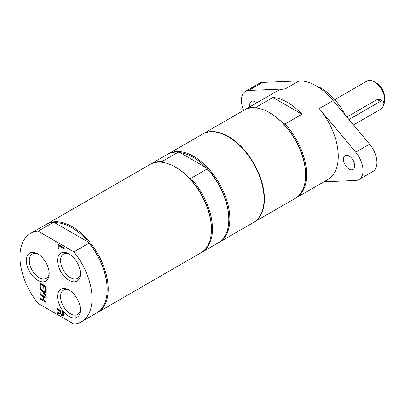 <?xml version="1.0" encoding="UTF-8"?>
<svg xmlns="http://www.w3.org/2000/svg" width="405" height="405" viewBox="0 0 405 405"><rect width="100%" height="100%" fill="white"/><g stroke="black" fill="none" stroke-linecap="round" stroke-linejoin="round"><path stroke-width="0.61" d="M348.973 119.505L380.406 101.356A4.916 2.84 -60 0 1 382.862 101.113A4.916 2.84 -60 0 1 383.616 105.052A4.916 2.84 -60 0 1 380.406 109.38L353.499 124.917M382.862 101.113L379.961 99.438L377.202 99.503L346.888 117.01M38.055 231.149A50.989 29.438 -120 0 0 30.497 233.457A50.989 29.438 -120 0 0 38.055 303.38L73.928 324.091A50.989 29.438 -120 0 0 81.486 321.778L96.603 313.05A50.989 29.438 -120 0 0 107.163 289.707L107.163 289.104A50.255 29.013 -120 0 0 88.493 242.21L89.044 243.132L73.928 251.859L38.055 231.149L53.171 222.421L54.766 222.735L88.493 242.21A50.255 29.013 -120 0 0 54.766 222.735M107.163 289.707A50.989 29.438 -120 0 0 89.044 243.132M97.119 312.741A50.989 29.438 -120 0 0 97.645 312.447A50.989 29.438 -120 0 0 108.206 289.104A50.989 29.438 -120 0 0 85.951 237.791A50.989 29.438 -120 0 0 46.656 224.132A50.989 29.438 -120 0 0 46.14 224.441M53.171 222.421A50.989 29.438 -120 0 0 45.613 224.729L30.497 233.457M81.486 321.778A50.989 29.438 -120 0 0 73.928 251.859M60.522 312.199L60.836 313.652L61.793 314.604L62.598 314.624L62.805 312.7L60.522 311.379L60.522 312.199M62.572 314.65L62.983 312.599L60.522 311.379M43.107 299.862L43.107 296.627L40.13 294.911L40.13 293.979L46.21 297.488L46.21 298.424L43.826 297.047L43.826 300.277L46.21 301.654L46.21 302.586L40.13 299.077L40.13 298.141L43.279 299.761L43.279 296.531L40.303 294.81L40.303 294.076M40.13 299.077L40.303 298.242M46.21 302.388L40.303 298.976M43.826 297.047L46.21 298.222M40.13 282.953L46.21 286.467L46.21 290.861L45.492 290.446L45.669 286.882L43.826 286.021L43.826 289.246L43.107 288.831L43.107 285.606L40.849 284.305L40.849 287.763L40.13 287.348L40.13 282.953M46.21 290.658L45.669 290.344M45.492 290.446L45.669 286.882M45.492 286.983L43.826 286.021M40.13 287.348L40.303 283.054M40.849 287.56L40.303 287.246M40.849 284.305L43.107 285.606M43.107 288.831L43.279 285.505M43.826 289.048L43.279 288.735M42.555 291.848L40.13 288.709L40.13 287.702L43.178 291.696L46.21 291.281L46.21 292.349L43.831 292.648L46.21 295.731L46.21 296.738L43.213 292.81L40.13 293.225L40.13 292.157L42.727 291.747L40.303 288.608L40.303 287.93M40.13 293.225L40.303 292.137M43.213 292.81L40.303 293.124M46.21 296.409L43.391 292.709M43.831 292.648L46.21 292.273M59.844 312.063L59.844 310.989L57.424 309.592L57.424 308.661L63.509 312.174L63.185 315.586L61.854 315.611L60.072 313.126L57.424 314.098L57.424 312.883L60.021 311.961L60.021 310.893L57.601 309.496L57.601 308.762M57.424 314.098L57.601 312.827M60.072 313.126L57.601 313.996M63.362 315.485L62.031 315.51L60.244 313.024M58.143 248.508L58.143 244.438L64.223 247.946L64.223 248.883L58.862 245.784L58.862 248.923L58.143 248.508L58.315 244.539M58.862 248.721L58.315 248.407M58.862 245.784L64.223 248.68M49.152 272.783A14.064 8.12 60 0 1 46.266 278.407A14.064 8.12 60 0 1 39.234 277.708A14.064 8.12 60 0 1 30.046 265.315A14.064 8.12 60 0 1 32.203 254.046A14.064 8.12 60 0 1 38.515 254.36M37.746 280.285A16.165 9.335 -120 0 0 49.177 273.684A16.165 9.335 -120 0 0 37.746 253.884A16.165 9.335 -120 0 0 26.315 260.486A16.165 9.335 -120 0 0 37.746 280.285M80.428 308.899A14.064 8.12 60 0 1 77.542 314.523A14.064 8.12 60 0 1 70.51 313.824A14.064 8.12 60 0 1 61.322 301.431A14.064 8.12 60 0 1 63.479 290.162A14.064 8.12 60 0 1 69.792 290.476M69.022 316.401A16.165 9.335 -120 0 0 80.453 309.8A16.165 9.335 -120 0 0 69.022 290A16.165 9.335 -120 0 0 57.591 296.602A16.165 9.335 -120 0 0 69.022 316.401M80.428 272.783A14.064 8.12 60 0 1 77.542 278.407A14.064 8.12 60 0 1 70.51 277.708A14.064 8.12 60 0 1 61.322 265.315A14.064 8.12 60 0 1 63.479 254.046A14.064 8.12 60 0 1 69.792 254.36M69.022 280.285A16.165 9.335 -120 0 0 80.453 273.684A16.165 9.335 -120 0 0 69.022 253.884A16.165 9.335 -120 0 0 57.591 260.486A16.165 9.335 -120 0 0 69.022 280.285M97.645 312.447L200.86 252.857A50.989 29.438 -120 0 0 211.42 229.513A50.989 29.438 -120 0 0 175.365 167.062A50.989 29.438 -120 0 0 149.87 164.541L46.656 224.132M175.365 167.062L175.886 167.366L175.365 167.062M211.42 229.513L211.42 228.911A50.255 29.013 -120 0 0 189.029 177.861A50.255 29.013 -120 0 0 175.886 167.366M162.744 162.689L161.914 161.605A50.989 29.438 -120 0 0 150.913 163.939A50.989 29.438 -120 0 0 150.397 164.248M161.914 161.605L178.251 152.179A50.989 29.438 -120 0 0 167.245 154.507L150.913 163.939M178.251 152.179L180.124 152.655L206.403 167.832A50.255 29.013 -120 0 0 193.261 157.332A50.255 29.013 -120 0 0 180.124 152.655M218.756 242.514A50.989 29.438 -120 0 0 219.282 242.225A50.989 29.438 -120 0 0 227.094 201.366A50.989 29.438 -120 0 0 193.782 156.431A50.989 29.438 -120 0 0 168.288 153.905A50.989 29.438 -120 0 0 167.771 154.214M201.376 252.548A50.989 29.438 -120 0 0 201.903 252.254L218.239 242.828A50.989 29.438 -120 0 0 228.8 219.485L228.8 218.882A50.255 29.013 -120 0 0 206.403 167.832L207.233 168.91L190.902 178.342L189.029 177.861M219.282 242.225L253.51 222.461A50.989 29.438 -120 0 0 261.326 181.602A50.989 29.438 -120 0 0 228.015 136.667A50.989 29.438 -120 0 0 202.52 134.141L168.288 153.905M201.903 252.254A50.989 29.438 -120 0 0 190.902 178.342M228.8 219.485A50.989 29.438 -120 0 0 207.233 168.91M202.697 134.045A50.989 29.438 60 0 1 202.87 133.944A50.989 29.438 60 0 1 242.16 147.602A50.989 29.438 60 0 1 264.419 198.916A50.989 29.438 60 0 1 253.859 222.259A50.989 29.438 60 0 1 253.682 222.36M244.574 109.871A50.989 29.438 60 0 1 245.091 109.563A50.989 29.438 60 0 1 256.097 107.234L272.95 97.504L301.938 114.235L285.079 123.965A50.989 29.438 60 0 1 296.08 197.883A50.989 29.438 60 0 1 295.554 198.172M256.097 107.234L256.922 108.312M253.859 222.259L295.042 198.485A50.989 29.438 -120 0 0 305.603 175.142A50.989 29.438 -120 0 0 269.548 112.691L270.069 112.99A50.255 29.013 60 0 1 283.206 123.49L285.079 123.965M269.548 112.691A50.989 29.438 -120 0 0 244.048 110.165L202.87 133.944M305.603 175.142L305.603 174.54A50.255 29.013 60 0 0 283.206 123.49M334.808 99.62L366.95 81.061A14.742 8.515 60 0 1 374.326 81.79A14.742 8.515 60 0 1 384.75 99.848A14.742 8.515 60 0 1 383.788 104.348M384.75 99.848L384.75 97.843A12.287 7.093 -120 0 0 376.063 82.797L374.326 81.79M345.349 115.172A44.231 25.54 -120 0 0 316.133 85.814M301.938 114.235A50.989 29.438 -120 0 0 272.95 97.504M296.08 197.883L327.706 179.623A50.989 29.438 -120 0 0 338.266 156.279A50.989 29.438 -120 0 0 319.241 108.596L355.691 152.194A19.658 11.35 60 0 1 358.957 179.577A19.658 11.35 60 0 1 355.691 180.488L323.939 181.799M358.957 179.577L372.858 171.548A19.658 11.35 -120 0 0 369.593 144.165L333.138 100.567A50.989 29.438 -120 0 0 299.087 80.909L285.186 88.933A50.989 29.438 -120 0 0 276.716 91.302L245.091 109.563M243.643 110.398A19.658 11.35 60 0 1 245.465 91.353L259.367 83.329A19.658 11.35 60 0 1 262.632 82.412L299.087 80.909M245.465 91.353A19.658 11.35 60 0 1 248.731 90.436L285.186 88.933M249.824 106.829A7.989 4.612 60 0 1 251.302 101.463A7.989 4.612 60 0 1 255.297 101.857A7.989 4.612 60 0 1 256.694 102.865M349.13 156.031A7.989 4.612 60 0 1 354.345 163.068A7.989 4.612 60 0 1 353.119 169.467A7.989 4.612 60 0 1 349.13 169.072A7.989 4.612 60 0 1 343.911 162.035A7.989 4.612 60 0 1 345.136 155.636A7.989 4.612 60 0 1 349.13 156.031M380.406 101.356L377.202 99.503M333.138 100.567L319.241 108.596M262.632 82.412L248.731 90.436M369.593 144.165L355.691 152.194"/></g></svg>
